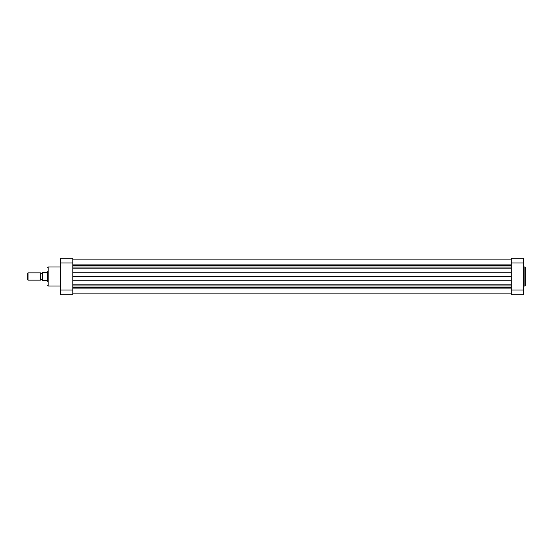 <?xml version="1.0" encoding="UTF-8"?>
<svg xmlns="http://www.w3.org/2000/svg" width="553" height="553" viewBox="0 0 553 553"><rect width="100%" height="100%" fill="white"/><g stroke="black" fill="none" stroke-linecap="round" stroke-linejoin="round"><path stroke-width="0.83" d="M47.724 281.429L47.724 271.571M72.809 258.251L72.809 294.749L60.498 294.749L60.498 258.251L72.809 258.251M60.498 294.749L72.809 294.749M525.35 276.5L525.35 285.576L524.894 286.032L524.894 266.968L525.35 267.424L525.35 276.5L525.35 267.424M511.207 294.749L511.207 258.251L523.525 258.251L523.525 294.749L511.207 294.749M27.65 273.217L28.016 272.85L28.016 280.15L27.65 279.783L27.65 273.217M40.514 280.15L40.514 272.85L40.881 273.217L40.881 279.783L40.514 280.15L28.016 280.15M42.249 279.694L40.881 279.694M42.249 273.306L40.881 273.306M40.514 272.85L28.016 272.85M47.268 272.622L47.378 281.062L47.268 272.622L42.249 272.622L42.477 280.378L47.268 280.378M47.724 281.062L47.378 281.062M47.724 271.938L47.378 271.938M42.249 280.378L42.249 272.622M511.207 264.887L72.809 264.887M511.207 265.371L72.809 265.371M511.207 276.5L72.809 276.5M511.207 287.629L72.809 287.629M511.207 288.113L72.809 288.113M60.498 266.968L48.18 266.968L48.18 286.032L47.724 285.576M72.809 262.952L60.498 262.952M60.498 290.049L72.809 290.049M523.525 262.952L511.207 262.952M511.207 290.049L523.525 290.049M511.207 285.922L72.809 285.922M511.207 268.198L72.809 268.198M511.207 267.078L72.809 267.078M511.207 272.76L72.809 272.76M511.207 280.24L72.809 280.24M511.207 284.802L72.809 284.802M60.498 286.032L48.18 286.032M48.18 266.968L47.724 267.424M523.525 286.032L524.894 286.032M523.525 266.968L524.894 266.968M511.207 259.875L72.809 259.875M511.207 293.125L72.809 293.125L511.207 293.125"/></g></svg>
